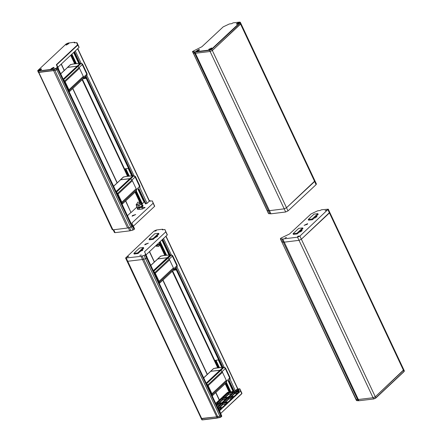 <?xml version="1.0" encoding="UTF-8"?>
<svg xmlns="http://www.w3.org/2000/svg" width="442" height="442" viewBox="0 0 442 442"><rect width="100%" height="100%" fill="white"/><g stroke="black" fill="none" stroke-linecap="round" stroke-linejoin="round"><path stroke-width="0.66" d="M238.907 22.282L236.901 24.161L238.907 22.282L236.238 24.006L236.901 24.161L239.57 22.437L238.907 22.282M238.282 22.708L236.984 23.448L237.564 23.376L237.133 23.78L238.531 23.26L238.818 22.99L238.238 23.061L238.669 22.658L238.282 22.708L238.669 22.658L238.238 23.061L238.818 22.99L238.531 23.26L237.951 23.332L238.282 22.708M237.951 23.332L237.133 23.78L237.669 23.597L236.984 23.448L237.271 23.183L237.956 23.332M211.392 48.029L209.386 49.907L211.392 48.029L208.723 49.753L209.386 49.907L212.055 48.184L211.392 48.029M210.768 48.454L209.469 49.195L210.049 49.128L209.624 49.526L211.304 48.742L210.723 48.808L211.154 48.41L210.768 48.454L211.154 48.41L210.828 49.029L211.304 48.742L210.436 49.079L210.768 48.454M210.436 49.079L209.624 49.526L210.154 49.344L209.469 49.195L209.757 48.929L210.442 49.079M198.828 49.565L196.823 51.443L198.828 49.565L196.16 51.289L196.823 51.443L199.491 49.719L198.828 49.565M198.204 49.99L197.193 50.465L196.905 50.736L197.486 50.664L197.055 51.068L198.74 50.277L198.16 50.349L198.591 49.946L198.204 49.99L198.591 49.946L198.265 50.57L198.74 50.277L197.872 50.615L198.204 49.99M197.872 50.615L197.055 51.068L197.591 50.88L196.905 50.736L197.193 50.465L197.878 50.615M68.405 43.134L66.399 45.012L68.405 43.134L69.068 43.288L66.405 45.018L65.742 44.857L68.405 43.134M68.173 43.515L67.742 43.918L68.322 43.846L68.035 44.112L66.637 44.636L67.068 44.233L66.488 44.305L66.775 44.034L68.173 43.515L67.46 44.183L66.775 44.034L66.488 44.305L67.173 44.449L66.637 44.636L67.024 44.587L68.322 43.846L67.742 43.918L68.173 43.515M40.896 68.886L38.89 70.759L40.896 68.886L41.554 69.04L38.89 70.77L38.227 70.604L40.896 68.886M40.658 69.261L40.228 69.665L40.808 69.593L40.52 69.864L39.123 70.383L39.553 69.98L38.973 70.051L39.261 69.781L40.658 69.261L39.946 69.93L39.261 69.781L38.973 70.051L39.658 70.201L39.123 70.383L39.509 70.333L40.52 69.864L40.808 69.593L40.228 69.665L40.658 69.261M53.46 67.344L51.454 69.223L53.46 67.344L54.123 67.504L51.454 69.228L50.791 69.068L53.46 67.344M53.222 67.725L52.791 68.129L53.371 68.057L53.084 68.322L51.692 68.847L52.117 68.444L51.537 68.516L51.825 68.245L53.222 67.725L52.51 68.394L51.825 68.245L51.537 68.516L52.117 68.444L51.692 68.847L52.079 68.797L53.371 68.057L52.791 68.129L53.222 67.725M212.232 395.828L212.326 394.524L226.652 381.114L226.569 382.407L226.652 381.114L222.127 371.495L226.652 381.114L230.044 377.59M226.586 382.396L212.243 395.817L212.326 394.524L208.16 385.667L222.486 372.258L208.16 385.667L206.552 383.767L220.884 370.357L222.127 371.495L220.564 370.247L220.884 370.357L223.801 367.473L224.508 367.457L223.934 367.506M206.226 383.087L220.011 370.181L220.564 370.247L210.729 371.319L220.011 370.181L223.05 367.341L223.801 367.473M210.309 371.65L203.712 377.744M224.204 367.523L225.547 368.02L225.282 368.551L229.807 378.164L229.625 379.551L230.089 378.949L230.089 377.689M229.995 379.114L230.072 377.634L225.547 368.02L224.508 367.457M224 367.512L223.724 367.446M215.613 368.103L215.237 368.285M211.967 393.761L226.298 380.352L211.967 393.761M138.037 253.559L134.175 254.034L133.854 253.36L139.589 247.995L143.451 247.52L137.722 252.885L138.037 253.559L143.772 248.194L143.451 247.52M137.722 252.885L133.854 253.36M153.23 239.343L149.363 239.818L149.048 239.144L154.777 233.779L158.645 233.304L152.91 238.669L153.23 239.343L158.96 233.978L158.645 233.304M152.91 238.669L149.048 239.144M302.665 227.884L298.798 228.354L293.068 233.719L293.383 234.393L297.251 233.917L302.985 228.558L302.665 227.884L296.936 233.243L297.251 233.917M293.068 233.719L296.936 233.243M317.853 213.668L313.991 214.138L308.256 219.503L308.577 220.177L312.439 219.707L318.174 214.342L317.853 213.668L312.124 219.033L312.439 219.707M308.256 219.503L312.124 219.033M156.208 245.338L157.192 245.216L159.744 243.735L160.065 242.525L159.805 241.973M157.192 245.216L156.927 244.664M159.744 243.735L159.186 242.547M159.938 243.012L160.302 243.796L159.86 244.675L155.523 245.979M173.391 270.255L176.297 269.896L176.855 269.598L176.33 269.576M176.248 269.399L173.667 269.996L173.761 268.692L173.678 269.985L176.734 267.128L177.192 266.526L177.198 265.272M176.855 269.598L219.298 359.805L214.735 360.429M126.246 258.15L127.727 261.299L142.457 259.493L127.727 261.299L201.784 418.684L201.127 418.53L216.519 416.883L201.784 418.684L202.314 419.812L201.845 419.795L125.583 257.995L153.982 231.094L156.335 229.989L162.523 229.232L162.805 229.299L162.385 229.829L164.899 229.525L165.783 231.846L144.551 251.713L145.517 253.857L145.175 254.365L145.694 254.454L145.23 255.006L140.976 256.349L125.583 257.995M142.147 256.117L143.628 259.261L142.457 259.493L145.595 258.741L143.628 259.261L217.691 416.651L216.519 416.883L219.657 416.126L217.691 416.651L218.215 417.773L202.038 419.823M145.23 255.006L146.711 258.156L145.595 258.741L147.064 257.824L146.711 258.156L220.768 415.546L219.657 416.126L220.768 415.546L221.298 416.668L217.293 418.099L202.563 419.9M221.53 416.06L221.127 415.209L220.768 415.546L221.238 414.994L145.584 254.675M149.424 251.686L154.302 262.062M162.816 280.151L207.204 374.473M215.713 392.568L219.254 400.082M149.562 251.553L154.446 261.929M162.96 280.018L207.342 374.341M215.856 392.435L219.392 399.949M233.326 390.695L232.028 391.645M176.949 266.891L159.324 283.421L159.429 282.101L155.264 273.25L169.595 259.835L155.264 273.25L154.91 272.487L169.236 259.078L173.761 268.692L169.236 259.078L167.993 257.935L169.236 259.078L172.391 256.128L171.618 255.034L171.032 255.084M153.518 271.073L167.667 257.83L167.993 257.935L167.12 257.763L167.667 257.83L170.91 255.051M150.86 265.432L157.838 258.896L167.12 257.763L157.545 259.029L160.877 256.056L162.347 255.863M157.418 259.227L150.81 265.327M177.087 266.714L177.154 265.167M171.314 255.106L172.656 255.598L172.391 256.128L176.916 265.741L159.429 282.101L154.91 272.487L153.639 271.338L171.408 255.1M177.098 266.703L177.181 265.211L172.656 255.598L171.618 255.034M171.109 255.089L170.833 255.028M162.722 255.686L162.236 255.89M159.076 281.344L173.402 267.929L159.076 281.344M280.361 238.807L280.897 238.122L289.527 233.973L311.074 213.9L317.61 210.84L320.124 210.53L321.417 209.79L328.268 209.188L299.869 236.089L297.51 237.194L282.781 238.995L280.361 238.807L356.434 400.469L358.854 400.656L358.324 399.535L355.904 399.341L358.324 399.535L373.054 397.728L375.413 396.629L403.811 369.722L403.496 370.341L329.439 212.956L329.749 212.337L329.086 212.182M356.81 400.618L281.841 241.956L284.261 242.144L298.991 240.343L301.35 239.238L329.749 212.337L404.336 370.849L404.027 371.468L403.496 370.341L375.413 396.629L373.054 397.728L298.991 240.343L301.35 239.238L329.439 212.956L327.953 209.806M220.376 413.165L219.635 410.734L221.569 415.585M241.012 391.275L241.791 393.557L240.63 391.087L219.635 410.734M240.63 391.087L239.57 388.739L237.15 389.153L234.277 391.369L227.564 392.308L215.762 403.353M145.694 254.454L221 414.933M241.846 393.507L220.674 413.491M221.619 416.436L220.376 417.358L218.409 417.878M221.569 416.585L221.21 416.916M241.017 391.281L239.851 388.805L241.017 391.281M241.708 393.805L220.713 413.458M280.548 238.901L282.029 242.05L284.261 242.144L358.324 399.535L373.054 397.728L373.584 398.855L375.938 397.75L404.226 371.252M356.921 400.651L359.103 400.745L373.833 398.944L375.855 397.999L403.938 371.716M359.103 400.745L373.833 398.944M136.998 207.839L137.34 208.558L142.512 206.928L143.048 205.873L142.711 205.149L142.175 206.21L136.998 207.839L137.031 207.414M142.363 204.906L142.711 205.149M136.484 204.574L137.313 204.834L140.523 202.679L137.793 202.11L136.484 204.58M141.175 203.149L141.512 203.105L142.407 205L142.086 206.21L139.534 207.69L137.291 207.961L136.523 205.607M141.512 203.105L141.197 204.315L138.639 205.795L139.534 207.69M138.639 205.795L137.622 205.922L140.887 204.359L141.329 203.475L140.91 202.574L140.462 203.458L136.153 204.812L136.462 204.066M136.153 204.812L136.572 205.712L137.423 205.944L136.401 206.071M141.197 204.315L142.086 206.21M140.153 202.337L140.91 202.574M192.585 51.642L268.515 213.624L270.935 213.812L285.665 212.011L288.018 210.906L316.107 184.623L314.627 181.474L314.936 180.861L286.538 207.762L314.627 181.474L240.564 24.089L240.873 23.47L240.216 23.316M270.935 213.812L269.454 210.668L284.184 208.867L269.454 210.668L267.217 210.569L269.454 210.668L195.392 53.278L193.16 53.184L195.392 53.278L210.121 51.476L212.475 50.371L240.873 23.47L316.417 184.005L316.107 184.623M285.665 212.011L284.184 208.867L286.538 207.762L284.184 208.867L210.121 51.476L212.475 50.371L240.564 24.089L240.034 22.962L240.349 22.349L239.962 22.177M122.097 204.281L122.191 202.977L136.517 189.568L136.44 190.861L136.517 189.568L131.998 179.955L136.517 189.568L139.91 186.043M136.44 190.861L122.108 204.27L122.191 202.977L118.025 194.126L132.351 180.712L118.025 194.126L116.423 192.226L130.749 178.811L131.998 179.955L130.429 178.706L130.749 178.811L133.666 175.933L134.374 175.91L133.799 175.96M116.091 191.541L129.876 178.64L130.429 178.706L120.6 179.772L129.876 178.64L132.915 175.794L133.666 175.933M120.174 180.104L113.577 186.198M134.07 175.982L135.418 176.474L135.147 177.004L139.672 186.618L139.711 187.762L139.954 186.148M77.792 48.631L149.473 200.966L147.048 203.375L139.849 187.59M139.854 187.579L139.937 186.088L135.418 176.474L134.374 175.91M133.865 175.971L133.589 175.905M125.561 176.513L125.103 176.745M121.832 202.221L136.164 188.806L121.832 202.221M83.262 78.709L86.162 78.356L86.72 78.052L86.201 78.035M86.118 77.858L83.532 78.449L83.626 77.146L83.544 78.438L86.599 75.582L87.063 74.985L87.063 73.726M86.72 78.052L129.169 168.258L124.6 168.888M57.537 67.56L58.189 68.958L56.725 69.875L54.753 70.394L38.189 72.278L38.852 72.433L112.914 229.818L112.251 229.663L37.774 70.748M57.775 67.615L132.362 226.127L130.782 227.265L127.644 228.017L112.914 229.818M125.583 201.022L130.965 212.458L127.467 215.724M61.184 64.167L64.173 70.516M72.681 88.604L117.069 182.933M125.721 200.889L130.965 212.458M61.328 64.035L64.311 70.383M72.825 88.472L117.213 182.8M136.876 207.077L131.158 212.431M142.401 204.06L136.269 191.021L142.446 203.977L142.081 204.309M144.451 201.828L142.274 203.602M147.048 203.375L145.468 203.806M69.201 91.864L69.3 90.56L65.129 81.704L79.461 68.295L65.129 81.704L64.775 80.941L79.101 67.532L83.626 77.146L79.101 67.532L77.858 66.394L79.101 67.532L82.256 64.582L81.483 63.488L80.897 63.538M63.383 79.532L77.538 66.283L77.858 66.394L76.985 66.217L77.538 66.283L80.775 63.51M60.725 73.886L67.703 67.355L76.985 66.217L67.411 67.482L70.742 64.51L72.212 64.322M67.283 67.681L60.676 73.786M83.56 78.427L86.82 75.344L87.019 73.626M86.969 75.146L87.046 73.665L82.521 64.051L82.256 64.582L86.781 74.195L69.3 90.56L64.775 80.941L63.504 79.798M81.179 63.56L82.521 64.051L81.483 63.488M75.317 50.941L81.273 63.554M80.974 63.549L63.526 79.803L64.775 80.941L64.267 81.416M72.587 64.14L72.107 64.344M68.941 89.798L83.273 76.389L68.941 89.798M192.441 51.963L194.861 52.156L195.392 53.278L210.121 51.476L209.591 50.355L211.95 49.25L240.034 22.962L239.84 22.111L239.437 22.1L233.056 22.879L231.757 23.619L229.321 23.99L223.182 26.868L201.872 46.719L192.706 51.36L192.712 51.697L194.9 51.797L209.63 49.996L211.646 49.045L239.735 22.763M209.033 49.134L208.723 49.753L211.74 48.802L212.055 48.184L209.033 49.134M199.176 50.338L199.491 49.719L196.16 51.289L199.176 50.338M239.255 23.056L239.57 22.437L236.238 24.006L239.255 23.056M194.9 51.797L194.861 52.156L209.591 50.355L209.63 49.996M77.499 44.857L56.504 64.504L57.239 66.869L56.863 67.499L57.388 67.471L57.007 67.969L53.09 69.145L38.36 70.947L37.808 70.615L38.062 70.284L66.145 44.001L68.167 43.056L74.549 42.272L74.273 42.868L76.626 42.625L77.499 44.857L79.096 47.266L77.024 42.78L77.803 45.056L56.803 64.703L57.582 66.985L57.2 67.477M78.963 47.532L57.968 67.178L56.504 64.504M58.714 69.609L57.968 67.178M132.252 226.348L58.189 68.958L57.836 69.289L131.898 226.68M53.09 69.145L53.581 70.632L57.836 69.289L57.305 68.167L53.051 69.504L37.664 71.151M127.644 228.017L53.581 70.632L38.852 72.433L38.36 70.947M41.559 69.046L41.244 69.665L38.227 70.604M54.123 67.51L50.791 69.068M69.074 43.299L65.742 44.857M57.361 67.632L57.664 67.836L57.007 67.969M74.643 42.31L74.897 42.587L74.311 42.653M211.823 394.988L212.326 394.524L207.801 384.91L206.552 383.767M154.402 272.963L154.91 272.487L153.661 271.349M159.352 283.394L159.429 282.101L158.927 282.576M121.694 203.447L122.191 202.977L117.666 193.364L116.412 192.231M83.544 78.438L69.217 91.853L69.3 90.56L68.792 91.03M314.135 218.116L316.98 216.641L315.881 216.486M310.151 217.729L309.56 218.287M299.112 235.951L297.56 236.437L299.112 235.951M286.549 237.487L284.996 237.973L286.549 237.487M299.151 232.138L300.179 231.912L302.179 230.486L300.897 230.509M295.355 231.58L294.759 232.133M307.3 224.343L307.632 223.68L304.068 225.359L307.3 224.343M326.627 210.204L325.074 210.69L326.627 210.204M282.781 238.995L284.261 242.144L298.991 240.343L297.51 237.194M314.273 180.701L314.936 180.861M146.954 257.133L146.031 254.863L167.264 234.989L164.899 229.525M136.644 250.747L135.434 251.879M140.169 251.57L142.899 249.979L141.921 249.929M151.446 236.895L150.236 238.028M155.081 237.608L157.7 236.127L156.833 235.973M146.031 254.863L144.551 251.713M139.788 255.443L141.341 254.957L139.788 255.443M154.739 231.232L156.291 230.746L154.739 231.232M145.12 244.183L144.783 244.846L148.352 243.166L145.12 244.183M127.224 256.979L128.777 256.493L127.224 256.979M113.135 229.79L114.406 232.498L115.069 232.652L129.799 230.851L132.937 230.094L134.517 228.956L133.036 225.812L131.594 226.906M134.296 228.492L133.374 226.216L154.606 206.348L153.722 204.027L152.241 200.878L153.125 203.198L131.893 223.066L132.86 225.21L132.517 225.724L133.036 225.812M137.871 208.834L137.578 209.386L138.429 209.469L142.517 208.967L145.042 207.48L141.794 207.525M133.374 226.216L131.893 223.066M149.33 200.651L150.147 200.651L149.727 201.187L152.241 200.878M132.462 215.536L132.125 216.199L135.694 214.519L132.462 215.536M130.213 221.564L130.047 221.204M224.022 367.473L223.414 367.313M214.265 368.39L214.79 368.33M207.304 385.374L225.282 368.551L224.298 367.517M221.431 367.54L223.68 367.379L206.414 383.49M215.486 368.186L223.188 367.335M203.756 377.844L213.768 368.473L215.132 368.308M213.348 368.805L213.895 368.462M210.436 371.451L213.475 368.606L215.696 368.053M221.376 367.363L222.26 367.418M221.702 367.484L222.028 367.446M212.254 395.805L226.558 382.418M219.215 359.882L176.772 269.675M172.634 270.963L214.806 360.584M176.297 269.896L218.74 360.103M140.976 256.349L217.293 418.099M144.114 255.592L220.376 417.358M159.916 245.034L164.755 255.327M172.275 271.3L217.657 367.744M225.171 383.717L229.072 392.004M160.175 244.321L165.325 255.255M214.884 360.578L218.221 367.678M225.586 383.324L229.641 391.932M159.998 242.768L165.844 255.189M215.403 360.512L218.746 367.611M225.972 382.965L230.16 391.872M159.965 241.824L166.231 255.144M215.79 360.462L219.133 367.562M226.254 382.7L230.547 391.822M160.109 241.686L166.43 255.122L160.109 241.686M219.331 367.54L215.989 360.44L219.326 367.54M226.398 382.568L230.746 391.8L226.403 382.568M161.877 240.034L168.838 254.824M175.27 268.498L175.839 269.703M218.398 360.147L221.735 367.247M228.166 380.91L232.851 390.872M162.159 239.768L169.292 254.923M175.551 268.228L176.148 269.493M218.784 360.097L222.193 367.352M228.453 380.645L233.188 390.711M162.319 239.619L169.546 254.973M175.712 268.084L176.446 269.648M218.978 360.031L222.442 367.39M228.613 380.496L233.757 391.43M162.7 239.26L170.037 254.846M176.098 267.725L222.934 367.263M228.995 380.137L234.277 391.369M163.557 238.459L171.363 255.045M176.944 266.902L224.265 367.462M229.989 379.12L235.288 390.894M165.849 236.315L237.685 388.971M171.131 255.051L170.524 254.896M161.374 255.973L161.899 255.907M168.54 255.117L170.292 254.912M153.324 270.67L170.22 254.89L168.579 255.095M168.612 255.084L162.8 255.636M160.452 256.382L160.998 256.04M168.485 254.94L169.363 254.995M168.811 255.062L169.131 255.023M159.363 283.383L173.667 269.996M375.855 397.999L299.869 236.089M358.197 400.772L281.83 239.023M218.077 408.27L221.348 407.872L221.497 408.204L219.099 410.447M216.033 403.933L221.232 403.104L221.381 403.435L217.508 407.065M217.608 407.281L221.768 403.391L222.779 402.916L227.221 402.375L227.376 402.706L222.646 407.132L217.972 408.049M223.066 402.651L222.912 402.319L227.641 397.894L228.652 397.419L233.1 396.872L233.249 397.203L228.52 401.629L227.508 402.104L223.221 402.629M221.519 402.839L217.072 403.38L216.923 403.049L221.652 398.623L222.663 398.154L227.105 397.607L227.254 397.938L222.525 402.364L221.519 402.839L217.226 403.364M222.945 397.883L222.796 397.551L227.525 393.126L228.536 392.651L232.984 392.109L233.133 392.441L228.403 396.866L227.392 397.341L223.1 397.866M228.939 397.148L228.79 396.817L233.52 392.391L234.531 391.921L238.973 391.374L239.122 391.706L234.398 396.131L233.387 396.607L229.094 397.131M235.973 391.513L235.824 391.181L238.122 389.496L238.735 389.524L239.183 390.518L238.039 391.258L236.127 391.49M219.497 410.999L220.663 413.469M221.575 415.486L220.414 413.01M241.929 393.297L240.763 390.822M218.232 408.607L221.431 408.231M221.348 407.872L221.348 408.309M217.768 407.618L222.066 403.59L222.492 404.491L226.155 403.811M218.829 407.922L222.492 404.491L225.718 404.215M223.249 402.596L227.945 398.093L228.365 398.993L232.028 398.308M224.702 402.419L228.365 398.993L231.591 398.717M229.127 397.098L233.818 392.595L239.056 391.734M230.575 396.922L234.243 393.496L233.52 392.391M218.657 409.507L220.282 409.309M218.812 409.839L219.845 409.717M219.42 407.844L222.79 404.69M216.757 405.463L219.724 404.949M219.298 403.082L222.674 399.927L225.602 399.452M225.293 402.347L228.663 399.192M225.177 397.585L228.547 394.43L231.475 393.955M231.166 396.85L234.542 393.695L237.47 393.22M217.26 403.331L221.95 398.828L222.37 399.723L226.039 399.043M218.707 403.154L222.37 399.723L222.674 399.927M223.133 397.833L227.823 393.325L228.249 394.225L231.912 393.546M224.586 397.656L228.249 394.225L228.547 394.43M216.177 404.242L221.315 403.463L217.497 407.038M216.784 403.651L217.171 404.905L220.16 404.541M221.232 403.104L221.232 403.54M217.132 405.264L217.171 404.905L216.602 405.143M221.768 403.391L227.26 402.806M222.779 402.916L223.127 404.535M227.221 402.375L227.221 402.811M227.376 402.706L222.536 407.22M222.646 407.132L217.961 408.027M221.652 398.623L227.144 398.043M227.182 397.971L221.657 402.811M217.144 403.347L216.923 403.049M222.663 398.154L223.011 399.767M227.105 397.607L227.105 398.043M228.52 401.629L227.586 402.071L223.138 402.612L222.912 402.319M227.641 397.894L233.138 397.308M228.652 397.419L229 399.038M233.1 396.872L233.1 397.308M233.249 397.203L228.415 401.723M228.403 396.866L233.022 392.546M227.392 397.341L228.293 396.955M222.796 397.551L223.022 397.85L227.531 397.314M227.525 393.126L233.061 392.468M228.536 392.651L228.884 394.27M232.984 392.109L232.978 392.546M234.398 396.131L229.011 397.115L228.79 396.817M234.531 391.921L234.912 393.176L237.907 392.811M238.973 391.374L238.973 391.811M239.111 391.711L234.288 396.22M234.879 393.535L234.912 393.176L234.243 393.496L234.542 393.695M238.47 391.115L238.835 390.717L238.415 389.816L239.017 390.778L238.735 389.524M237.989 391.236L238.509 390.756L238.089 389.855L238.448 389.457M237.614 391.281L237.415 390.17L238.122 389.496M236.161 391.457L237.415 390.17L237.116 389.971M235.824 391.181L235.989 391.496M239.183 390.518L239.05 390.855M288.018 210.906L211.646 49.045M269.979 213.84L193.994 51.819M268.703 213.718L192.712 51.697M133.887 175.927L133.28 175.772M117.169 193.834L135.147 177.004L134.164 175.977M131.296 175.993L133.545 175.833L116.279 191.944M131.329 175.966L133.053 175.789M131.373 175.966L125.517 176.529M113.622 186.303L123.633 176.933L124.998 176.767M123.213 177.264L123.76 176.916M131.246 175.817L132.125 175.872M131.567 175.938L131.893 175.899M122.119 204.259L136.423 190.872M129.086 168.336L86.638 78.129M82.499 79.416L124.672 169.043M86.162 78.356L128.611 168.557M54.206 68.924L128.815 227.785M56.173 68.405L130.782 227.265M70.643 55.322L74.621 63.781M82.14 79.759L127.523 176.198M135.037 192.171L139.7 202.082M71.057 54.93L75.19 63.709M124.749 169.032L128.092 176.131M135.456 191.784L140.423 202.337M71.438 54.57L75.709 63.648M125.268 168.966L128.611 176.065M135.838 191.425L141.346 203.127M71.726 54.305L76.101 63.598M125.661 168.921L128.998 176.021M136.125 191.154L142.258 204.198M71.869 54.173L76.295 63.576L71.869 54.167M125.854 168.894L129.197 175.993L125.854 168.894M73.637 52.515L78.704 63.283M85.135 76.952L85.704 78.162M128.263 168.601L131.605 175.701M138.031 189.369L143.982 202.005M73.919 52.25L79.157 63.377M85.422 76.687L86.013 77.952M128.65 168.551L132.064 175.805M138.318 189.099L144.319 201.845M74.079 52.101L79.411 63.427M85.577 76.538L86.317 78.101M128.849 168.485L132.313 175.85M138.479 188.955L145.517 203.917M74.46 51.742L79.903 63.305M85.963 76.179L132.804 175.723M138.86 188.596L146.042 203.85M86.809 75.355L134.13 175.922M77.61 48.797L149.341 201.232M79.742 63.388L80.389 63.35M71.239 64.427L71.764 64.366M78.405 63.571L80.698 63.482M63.189 79.129L80.162 63.366M78.477 63.543L72.67 64.09M70.322 64.841L70.869 64.493M78.35 63.394L79.234 63.449M72.46 64.223L70.449 64.642L67.411 67.482M78.676 63.521L79.002 63.477M69.228 91.842L83.532 78.449M56.327 64.858L57.836 67.444M57.239 66.869L58.747 69.455M57.151 67.046L57.582 67.527M56.896 67.283L57.189 67.477M74.599 42.382L74.996 42.802M77.593 44.681L79.096 47.266M301.333 230.409L301.704 231.194M316.654 216.492L316.886 216.983M142.418 250.686L142.048 249.896M157.601 236.47L157.369 235.984M146.998 257.006L145.517 253.857M167.264 234.989L165.783 231.846M167.352 234.812L165.872 231.669M145.6 254.399L145.429 254.034M144.943 207.828L144.711 207.337M134.34 228.359L132.86 225.21M154.606 206.348L153.125 203.198M154.694 206.171L153.214 203.022M115.069 232.652L113.688 229.724M130.97 230.619L129.545 227.591M129.799 230.851L128.401 227.884M132.943 225.757L132.771 225.387M134.407 229.177L132.926 226.033M134.053 229.514L132.572 226.365M132.937 230.094L131.473 226.978M215.066 368.296L214.254 368.396M216 367.948L222.298 367.412M155.893 237.498L155.683 237.045M299.709 231.625L299.875 231.984M314.897 217.409L315.179 218.005M156.33 246.271L158.678 246.481L160.004 244.531M174.049 269.642L174.181 269.924M172.551 271.04L214.674 360.556M160.015 244.514L165.081 255.283M172.513 271.073L217.983 367.705M225.414 383.49L229.398 391.966M160.164 241.63L166.507 255.111M216.072 360.429L219.409 367.529M226.459 382.512L230.823 391.789M162.258 239.674L169.463 254.984M175.656 268.139L176.369 269.659M218.912 360.059L222.365 367.401M228.553 380.551L233.674 391.441M166.032 236.144L237.929 388.938M162.175 255.874L161.358 255.973M162.601 255.747L160.584 256.189L157.545 259.029M163.104 255.526L169.408 254.99M221.63 416.502L221.762 416.198M202.16 419.889L201.845 419.795M241.791 393.7L241.923 393.397M221.768 416.115L221.238 414.994M221.481 408.204L219.088 410.425M239.034 390.8L236.05 391.474M356.86 400.64L356.545 400.546M404.192 371.385L404.325 371.081M142.473 208.967L141.783 207.502M139.678 209.204L139.401 208.618M125.357 176.623L123.34 177.065L120.301 179.905M125.865 176.402L132.164 175.866M83.914 78.096L84.046 78.378M82.416 79.494L124.539 169.01M70.88 55.095L74.952 63.742M82.378 79.532L127.849 176.159M135.28 191.944L140.169 202.337M71.93 54.117L76.378 63.565M125.937 168.888L129.274 175.988M136.324 190.966L142.446 203.977M74.018 52.156L79.328 63.438M85.521 76.593L86.234 78.112M128.777 168.518L132.23 175.861M138.418 189.01L145.424 203.895M80.996 63.504L79.731 63.388M72.04 64.328L71.228 64.427M78.466 63.543L81.212 63.504M72.974 63.985L79.273 63.444M192.579 51.526L192.447 51.83M239.84 22.111L240.155 22.205M240.349 22.349L240.873 23.47M57.388 67.471L57.703 67.565M37.808 70.615L37.675 70.919M74.615 42.277L74.93 42.371M76.626 42.625L76.941 42.719M75.162 42.78L74.985 42.41M77.024 42.775L78.184 45.25M328.268 209.188L329.749 212.337M163.021 229.752L162.805 229.299M150.363 201.11L150.147 200.651"/></g></svg>
